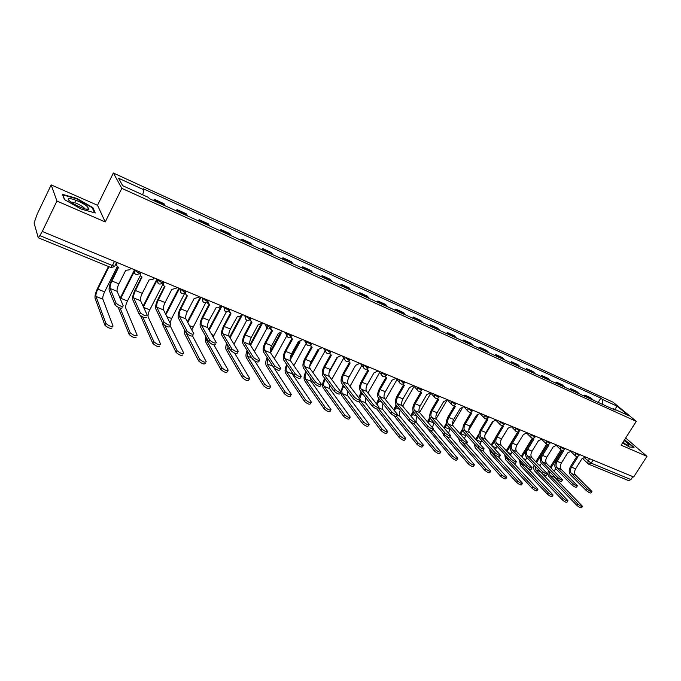 <?xml version="1.0" encoding="UTF-8"?>
<svg xmlns="http://www.w3.org/2000/svg" width="681" height="681" viewBox="0 0 681 681"><rect width="100%" height="100%" fill="white"/><g stroke="black" fill="none" stroke-linecap="round" stroke-linejoin="round"><path stroke-width="1.02" d="M51.186 184.909L56.932 201.048L42.29 231.446L633.67 476.989L646.95 456.355L621.115 445.17L636.267 421.352L613.07 402.19L113.352 173.017L97.528 205.27L51.186 184.909L37.217 214.089L34.076 222.985L38.238 237.737L39.873 235.617L112.382 265.547C114.229 266.245 115.098 266.305 114.987 265.709L116.681 262.338M56.932 201.048L105.232 221.946L121.831 188.348L636.267 421.352M42.29 231.446L39.873 235.617M646.95 456.355L625.677 438.002M632.828 476.632L630.938 479.569L628.648 480.633L588.878 464.272L591.151 463.14L630.938 479.569M593.398 400.232L590.785 397.798L584.868 395.099L587.465 397.542M584.255 396.078L584.868 395.099M579.301 393.831L576.722 391.396L570.687 388.655L573.257 391.09M570.082 389.643L570.687 388.655M564.941 387.31L562.395 384.876L556.249 382.084L558.786 384.518M555.636 383.088L556.249 382.084M550.308 380.67L547.805 378.244L541.548 375.401L544.042 377.819M540.935 376.414L541.548 375.401M535.411 373.903L532.942 371.485L526.566 368.583L529.018 371M525.945 369.604L526.566 368.583M520.224 367.008L517.798 364.59L511.303 361.637L513.712 364.054M510.682 362.675L511.303 361.637M504.749 359.985L502.365 357.576L495.742 354.563L498.109 356.972M495.121 355.61L495.742 354.563M488.975 352.818L486.634 350.417L479.884 347.353L482.208 349.753M479.262 348.408L479.884 347.353M472.895 345.522L470.597 343.13L463.718 339.998L465.991 342.39M463.097 341.07L463.718 339.998M456.491 338.074L454.253 335.69L447.238 332.507L449.46 334.882M446.608 333.588L447.238 332.507M439.773 330.481L437.577 328.106L430.426 324.854L432.597 327.22M429.796 325.952L430.426 324.854M422.714 322.734L420.577 320.376L413.282 317.057L415.393 319.415M412.643 318.163L413.282 317.057M405.306 314.835L403.229 312.485L395.78 309.097L397.84 311.438M395.142 310.221L395.78 309.097M387.549 306.773L385.523 304.433L377.929 300.976L379.921 303.309M377.291 302.109L377.929 300.976M369.417 298.542L367.459 296.218L359.704 292.685L361.637 295.009M359.066 293.834L359.704 292.685M350.911 290.132L349.012 287.825L341.096 284.224L342.96 286.531M340.457 285.39L341.096 284.224M332.013 281.551L330.183 279.261L322.096 275.584L323.892 277.874M321.458 276.758L322.096 275.584M312.707 272.792L310.953 270.519L302.696 266.756L304.416 269.029M302.049 267.948L302.696 266.756M292.983 263.836L291.306 261.581L282.87 257.741L284.513 259.989M282.223 258.95L282.87 257.741M272.834 254.685L271.242 252.455L262.619 248.531L264.177 250.761M261.964 249.757L262.619 248.531M252.242 245.339L250.727 243.126L241.917 239.116L243.389 241.321M241.261 240.35L241.917 239.116M231.191 235.779L229.761 233.583L220.746 229.488L222.134 231.668M220.099 230.74L220.746 229.488M209.654 226.007L208.326 223.836L199.107 219.648L200.401 221.802M198.452 220.916L199.107 219.648M187.641 216.005L186.398 213.868L176.975 209.578L178.167 211.706M176.319 210.863L176.975 209.578M165.108 205.781L163.968 203.662L154.323 199.278L155.421 201.38M153.668 200.58L154.323 199.278M602.353 404.301L602.387 399.432L617.114 406.165L628.452 415.546L613.59 408.796L612.857 409.068M602.387 399.432L600.846 398.147L143.248 188.756L143.895 189.803L118.511 178.201L122.725 185.726L148.603 197.49L149.275 198.588L615.19 410.124L613.59 408.796M113.352 173.017L121.831 188.348M622.494 443.008L629.516 447.017L634.037 447.34L624.571 439.739M97.528 205.27L105.232 221.946M64.457 199.576L81.107 209.05L95.263 212.974L92.863 207.586L76.698 198.384L62.465 194.298L64.457 199.576M598.182 402.403L600.846 398.147M143.895 189.803L142.712 194.809M617.114 406.165L614.815 409.349M74.629 202.64L75.821 200.171M92.522 208.284L92.863 207.586M591.78 491.725L591.048 492.874C590.393 493.316 588.81 492.55 586.315 490.558L587.209 489.154C589.703 491.137 591.287 491.912 591.942 491.469L575.53 475.108C574.236 473.448 574.27 471.354 575.632 468.817L581.949 458.773L585.524 456.994M576.807 456.474L570.635 466.315C568.797 469.737 568.737 472.563 570.465 474.81L586.315 490.558M577.003 456.483L577.777 457.053L571.453 467.123C570.091 469.669 570.048 471.771 571.333 473.431L587.209 489.154M582.332 506.579L581.617 507.703C580.927 508.196 579.352 507.43 576.884 505.421L577.769 504.025C580.238 506.034 581.812 506.8 582.502 506.306L554.113 477.092L553.295 475.321M550.98 467.924L561.885 450.43M554.155 471.141L555.722 468.622M559.876 446.353L560.71 447.145L560.914 449.911L550.205 467.14M548.46 470.384C547.609 473.108 547.83 475.253 549.124 476.794L576.884 505.421M577.769 504.025L549.959 475.449L549.295 471.235M577.241 485.987L576.509 487.128C575.837 487.605 574.245 486.83 571.717 484.804L572.619 483.391C575.139 485.408 576.739 486.183 577.411 485.715L561.221 469.371C559.944 467.711 559.995 465.6 561.365 463.037L567.707 452.891L571.316 451.103M562.532 450.516L556.3 460.509C554.453 463.957 554.377 466.808 556.079 469.056L571.717 484.804M562.634 450.516L563.459 451.137L557.109 461.309C555.739 463.88 555.679 466 556.947 467.66L572.619 483.391M562.421 480.139L561.697 481.288C561.016 481.782 559.399 480.999 556.845 478.947L557.748 477.517C560.301 479.56 561.919 480.343 562.6 479.85L546.647 463.531C545.396 461.863 545.455 459.735 546.834 457.155L553.202 446.898L556.854 445.093M557.748 477.517L542.297 461.786C541.046 460.118 541.114 457.99 542.502 455.393L548.877 445.11L548.001 444.438L541.701 454.593C539.846 458.075 539.752 460.943 541.421 463.191L556.845 478.947M547.32 474.172L546.605 475.329C545.907 475.84 544.264 475.057 541.684 472.98L542.587 471.533C545.175 473.61 546.809 474.393 547.507 473.874L531.801 457.581C530.567 455.912 530.644 453.767 532.04 451.154L538.424 440.794L542.127 438.981M533.146 438.309L526.83 448.566C524.966 452.082 524.847 454.968 526.498 457.223L541.684 472.98M533.104 438.241L534.015 438.973L527.622 449.366C526.226 451.988 526.149 454.133 527.366 455.802L542.587 471.533M622.706 442.676C625.967 444.506 628.01 445.331 628.835 445.153C629.287 444.65 627.865 443.246 624.571 440.93L624.043 440.573M624.409 439.994L633.492 447.298M625.55 444.174L623.047 442.139M86.938 206.249C79.422 200.112 62.005 195.124 70.364 201.585L70.518 201.695C75.812 205.977 88.726 211.033 89.032 208.982L86.938 206.249M84.946 208.88L83.508 207.271C78.341 203.815 74.161 202.07 70.977 202.053M64.644 199.686L62.831 194.885L76.621 198.835L92.284 207.765L94.514 212.77M567.75 501.003L567.043 502.127C566.337 502.638 564.745 501.871 562.251 499.828L563.136 498.415C565.639 500.458 567.23 501.225 567.928 500.714L539.361 470.571M536.602 462.518L547.805 444.438M539.837 465.847L541.438 463.208M546.707 444.174L535.836 461.735M534.125 465.132C533.41 467.736 533.657 469.754 534.866 471.192L562.251 499.828M563.136 498.415L535.709 469.83L534.977 466.025M552.895 495.317L552.189 496.44C551.474 496.977 549.856 496.211 547.337 494.134L548.231 492.712C550.759 494.781 552.376 495.547 553.083 495.01L527.613 468.026M521.961 457.036L525.809 450.788M525.272 460.492L526.924 457.666M532.312 438.189L521.212 456.253M519.535 459.837L520.352 465.481L547.337 494.134M548.231 492.712L521.203 464.11L520.42 460.773M537.752 489.52L537.054 490.643C536.33 491.205 534.687 490.439 532.142 488.328L533.036 486.889C535.589 488.992 537.232 489.767 537.947 489.205L513.338 462.722M507.047 451.477L510.273 446.183M510.444 455.087L512.138 452.039M517.756 431.933L506.298 450.686M504.689 454.491L505.574 459.675L532.142 488.328M533.036 486.889L506.426 458.287L505.625 455.495M531.929 468.102L531.214 469.252C530.508 469.788 528.848 469.005 526.234 466.894L527.137 465.429C529.75 467.541 531.418 468.324 532.125 467.787L516.675 451.512C515.466 449.843 515.56 447.689 516.956 445.051L523.374 434.58L527.12 432.75M518.003 432.077L511.686 442.429C509.805 445.978 509.669 448.89 511.286 451.145L526.234 466.894M517.918 431.924L518.879 432.724L512.461 443.229C511.056 445.876 510.963 448.03 512.163 449.707L527.137 465.429M516.241 461.905L515.526 463.054C514.802 463.625 513.116 462.833 510.478 460.688L511.388 459.207C514.036 461.343 515.721 462.135 516.436 461.582L501.267 445.34C500.084 443.663 500.186 441.492 501.591 438.828L508.035 428.238L511.823 426.4M502.587 425.719L496.245 436.172C494.355 439.764 494.202 442.684 495.785 444.94L510.478 460.688M502.433 425.472L503.455 426.349L497.011 436.972C495.598 439.645 495.487 441.816 496.662 443.493L511.388 459.207M522.327 483.612L521.629 484.736C520.888 485.323 519.228 484.549 516.649 482.412L517.551 480.956C520.131 483.093 521.791 483.868 522.531 483.28L498.415 456.908M491.844 445.825L494.695 441.126M495.359 449.63L497.07 446.327M501.267 439.424L508.06 428.247M495.325 438.096L491.112 445.042M489.588 449.102L490.524 453.75L516.649 482.412M517.551 480.956L491.376 452.354L490.609 450.218M506.596 477.594L505.906 478.717C505.157 479.33 503.472 478.556 500.858 476.385L501.761 474.912C504.374 477.075 506.06 477.858 506.809 477.245L482.923 450.669M476.351 440.105L478.939 435.789M480.02 444.14L481.722 440.522M484.872 435.295L492.925 421.956M479.083 433.584L475.627 439.313M474.223 443.68L475.202 447.723L500.858 476.385M501.761 474.912L475.423 445.016M500.237 455.589L499.531 456.747C498.798 457.334 497.087 456.542 494.415 454.363L495.325 452.865C498.007 455.036 499.709 455.827 500.45 455.248L485.562 439.041C484.395 437.364 484.523 435.176 485.936 432.486L492.397 421.777L496.236 419.922M486.864 419.249L480.514 429.796C478.615 433.422 478.437 436.368 479.986 438.624L494.415 454.363M495.325 452.865L480.871 437.159C479.713 435.482 479.85 433.295 481.263 430.596L487.732 419.854L486.626 418.909M483.919 449.145L483.221 450.303C482.463 450.916 480.735 450.124 478.028 447.911L478.947 446.395C481.654 448.6 483.382 449.4 484.14 448.788L469.549 432.622C468.409 430.945 468.554 428.741 469.975 426.025L476.462 415.197L480.343 413.324M470.843 412.643L464.476 423.293C462.569 426.961 462.365 429.924 463.88 432.188L478.028 447.911M470.58 412.192L471.703 413.231L465.208 424.093C463.787 426.825 463.642 429.021 464.765 430.698L478.947 446.395M467.277 442.573L466.579 443.731C465.813 444.37 464.05 443.569 461.309 441.331L462.229 439.79C464.978 442.037 466.732 442.837 467.498 442.199L453.223 426.076C452.116 424.399 452.278 422.186 453.708 419.436L460.211 408.489L464.153 406.6M454.508 405.91L448.132 416.67C446.208 420.373 445.978 423.361 447.46 425.616L461.309 441.331M454.184 405.374L455.359 406.48L448.847 417.462C447.417 420.22 447.247 422.441 448.345 424.118L462.229 439.79M450.294 435.874L449.605 437.023C448.813 437.696 447.034 436.887 444.259 434.614L445.178 433.056C447.962 435.338 449.741 436.138 450.524 435.474L436.581 419.402C435.5 417.717 435.678 415.495 437.117 412.712L443.646 401.645L447.63 399.747M437.849 399.049L431.456 409.911C429.524 413.656 429.277 416.661 430.707 418.926L444.259 434.614M437.466 398.385L438.7 399.594L432.163 410.711C430.724 413.495 430.537 415.725 431.609 417.402L445.178 433.056M432.963 429.03L432.282 430.179C431.473 430.877 429.66 430.069 426.851 427.762L427.779 426.187C430.596 428.494 432.401 429.302 433.21 428.613L419.598 412.592C418.551 410.915 418.747 408.668 420.194 405.859L426.749 394.657L430.784 392.75M420.858 392.043L414.457 403.016C412.507 406.804 412.235 409.834 413.631 412.09L426.851 427.762M420.407 391.243L421.701 392.579L415.138 403.816C413.69 406.634 413.486 408.881 414.525 410.558L427.779 426.187M415.274 422.05L414.593 423.199C413.767 423.922 411.937 423.114 409.085 420.764L410.013 419.173C412.865 421.513 414.703 422.331 415.529 421.607L402.275 405.646C401.262 403.969 401.475 401.705 402.931 398.87L409.511 387.54L413.597 385.616M403.527 384.901L397.108 395.984C395.15 399.815 394.852 402.863 396.206 405.127L409.085 420.764M403.007 383.973L404.361 385.412L397.772 396.785C396.316 399.628 396.095 401.892 397.108 403.569L410.013 419.173M397.21 414.916L396.546 416.065C395.695 416.823 393.831 416.006 390.945 413.622L391.881 412.014C394.767 414.388 396.631 415.206 397.483 414.457L384.603 398.564C383.624 396.878 383.863 394.605 385.318 391.737L391.915 380.27L396.061 378.338L400.215 383.488M385.846 377.606L379.411 388.817C377.444 392.682 377.112 395.755 378.423 398.019L390.945 413.622M385.25 376.533L386.663 378.1L380.058 389.609C378.593 392.486 378.355 394.767 379.326 396.444L391.881 412.014M378.772 407.638L378.117 408.787C377.24 409.57 375.35 408.745 372.422 406.327L373.358 404.693C376.287 407.119 378.185 407.936 379.053 407.161L366.574 391.328C365.62 389.651 365.876 387.361 367.348 384.459L373.971 372.856L378.168 370.907M367.791 370.166L361.347 381.496C359.372 385.412 359.015 388.493 360.275 390.758L372.422 406.327M367.323 369.528L366.863 369.059M367.136 368.94L368.608 370.643L361.977 382.279C360.504 385.199 360.24 387.489 361.185 389.166L373.358 404.693M490.558 471.456L489.877 472.571C489.103 473.218 487.4 472.435 484.753 470.23L485.664 468.741C488.311 470.946 490.014 471.72 490.78 471.09L466.596 443.697M460.569 434.316L462.978 430.222M464.408 438.632L466.068 434.623M468.775 430.111L477.585 415.41M462.867 428.451L459.862 433.525M458.611 438.266L459.581 441.586L484.753 470.23M485.664 468.741L462.161 442.097M474.206 465.191L473.525 466.315C472.742 466.979 471.014 466.196 468.332 463.965L469.243 462.459C471.924 464.689 473.653 465.472 474.436 464.808L449.911 436.504M444.489 428.468L446.796 424.433M448.549 433.116L450.115 428.638M452.559 424.544L462.067 408.566M446.498 422.978L443.791 427.668M442.769 432.886L443.672 435.329L468.332 463.965M469.243 462.459L446.804 436.504M457.521 458.807L456.849 459.922C456.049 460.62 454.295 459.837 451.58 457.564L452.499 456.04C455.206 458.304 456.968 459.096 457.768 458.398L432.92 429.098M428.119 422.578L430.366 418.423M432.486 427.685L433.848 422.56M436.146 418.67L446.447 401.245M429.924 417.24L427.421 421.752M426.808 427.702L451.58 457.564M452.499 456.04L430.681 430.281M440.505 452.295L439.841 453.401C439.015 454.133 437.236 453.342 434.495 451.035L435.406 449.494C438.155 451.801 439.935 452.593 440.76 451.869L416.695 422.901C415.691 421.267 415.878 419.096 417.257 416.397M411.452 416.644L413.699 412.175M419.539 412.516L430.877 393.158M413.129 411.247L410.737 415.785M410.669 422.092L434.495 451.035M435.406 449.494L413.98 423.616M423.139 445.646L422.484 446.753C421.641 447.511 419.828 446.719 417.053 444.378L417.972 442.82C420.756 445.153 422.56 445.953 423.403 445.195L399.943 416.295C399.015 414.806 399.151 412.763 400.343 410.149M394.469 410.703L396.734 405.765M402.675 406.114L414.133 386.399M396.095 404.982L393.729 409.792M394.095 415.853L417.053 444.378M417.972 442.82L396.58 416.363M405.416 438.853L404.769 439.969C403.901 440.752 402.062 439.96 399.253 437.577L400.173 436.002C402.99 438.377 404.829 439.168 405.689 438.394L382.858 409.562C382.015 408.225 382.092 406.31 383.097 403.833M377.206 404.778L379.419 399.262M385.463 399.619L397.057 379.521M378.798 398.479L376.406 403.765M376.925 409.119L399.253 437.577M400.173 436.002L378.372 408.336M387.327 431.933L386.68 433.031C385.795 433.857 383.931 433.056 381.079 430.639L382.007 429.039C384.859 431.456 386.731 432.256 387.608 431.439L365.433 402.692L365.51 397.466M359.696 398.972L361.747 392.648M367.91 393.022L379.64 372.507M361.143 391.873L358.759 397.755M359.134 401.824L381.079 430.639M382.007 429.039L359.977 400.198M368.855 424.859L368.217 425.957C367.314 426.808 365.416 426.008 362.522 423.548L363.45 421.939C366.344 424.382 368.242 425.191 369.145 424.348L347.659 395.687L347.574 391.047M363.45 421.939L342.356 393.592C341.479 391.95 341.76 389.702 343.19 386.868L343.709 385.94M349.983 386.323L361.866 365.365M343.122 385.165L340.815 391.796M340.789 392.588L341.479 395.142L362.522 423.548M359.943 400.198L359.287 401.347C358.393 402.156 356.469 401.339 353.499 398.879L354.443 397.227C357.406 399.679 359.338 400.505 360.223 399.704L348.161 383.948C347.242 382.271 347.523 379.964 349.004 377.027L355.644 365.288L359.9 363.322M349.37 362.573L342.918 374.022C340.926 377.981 340.534 381.088 341.751 383.352L353.499 398.879M348.842 361.875L348.349 361.322M348.638 361.177L350.17 363.024L343.522 374.805C342.041 377.751 341.751 380.066 342.662 381.743L354.443 397.227M340.704 392.605L340.057 393.746C339.138 394.588 337.172 393.763 334.175 391.26L335.112 389.592C338.125 392.086 340.083 392.92 341.002 392.086L329.366 376.414C328.489 374.737 328.787 372.413 330.276 369.442L336.942 357.559L341.258 355.576M330.566 354.818L324.096 366.395C322.087 370.396 321.67 373.529 322.837 375.784L334.175 391.26M329.979 354.052L329.442 353.413M329.757 353.235L331.349 355.252L324.684 367.178C323.194 370.158 322.879 372.481 323.747 374.158L335.112 389.592M321.049 384.842L320.402 385.982C319.457 386.859 317.465 386.025 314.418 383.488L315.363 381.794C318.41 384.331 320.41 385.165 321.347 384.297L310.17 368.71C309.327 367.042 309.659 364.701 311.157 361.696L317.831 349.668L322.215 347.668M311.353 346.893L304.875 358.606C302.858 362.65 302.407 365.808 303.513 368.063L314.418 383.488M310.706 346.059L310.144 345.327M310.485 345.114L312.119 347.31L305.437 359.381C303.939 362.394 303.607 364.744 304.433 366.412L315.363 381.794M300.959 376.899L300.321 378.049C299.342 378.951 297.316 378.117 294.235 375.537L295.179 373.818C298.269 376.397 300.295 377.24 301.274 376.338L290.566 360.853C289.765 359.185 290.115 356.827 291.621 353.788L298.321 341.607L302.764 339.598M291.732 338.797L285.237 350.647C283.219 354.741 282.734 357.917 283.781 360.172L294.235 375.537M291.017 337.895L290.429 337.052M290.796 336.797L292.49 339.198L285.782 351.422C284.275 354.469 283.917 356.835 284.701 358.504L295.179 373.818M280.419 368.787L279.789 369.936C278.784 370.873 276.716 370.021 273.592 367.408L274.545 365.671C277.669 368.285 279.738 369.128 280.742 368.208L270.527 352.818C269.778 351.149 270.153 348.783 271.668 345.71L278.384 333.375L282.887 331.341M271.693 330.532L265.181 342.517C263.147 346.663 262.628 349.864 263.624 352.111L273.592 367.408M270.893 329.544L270.289 328.591M270.689 328.276L272.426 330.906L265.701 343.292C264.185 346.374 263.802 348.749 264.543 350.417L274.545 365.671M259.427 360.496L258.797 361.637C257.758 362.607 255.647 361.756 252.481 359.091L253.434 357.338C256.609 359.994 258.712 360.845 259.75 359.891L250.063 344.612C249.348 342.943 249.757 340.56 251.28 337.444L258.014 324.956L262.577 322.913M251.204 322.079L244.692 334.209C242.64 338.406 242.087 341.624 243.015 343.871L252.481 359.091M250.336 321.006L249.714 319.925M250.165 319.525L251.919 322.436L245.177 334.975C243.653 338.099 243.245 340.491 243.934 342.16L253.434 357.338M349.991 417.632L349.362 418.73C348.425 419.615 346.501 418.806 343.573 416.312L344.501 414.678C347.438 417.164 349.362 417.972 350.289 417.095L329.536 388.536L329.298 384.612M344.501 414.678L324.113 386.399C323.279 384.756 323.577 382.501 325.016 379.632L325.288 379.138M329.153 372.252L337.308 357.704M331.681 379.521L343.726 358.087M324.726 378.364L324.445 378.857C322.522 382.713 322.113 385.752 323.237 387.966L343.573 416.312M330.719 410.251L330.098 411.35C329.144 412.26 327.178 411.452 324.216 408.923L325.143 407.264C328.114 409.792 330.081 410.6 331.034 409.698L311.03 381.241L310.672 378.176M325.143 407.264L305.505 379.062C304.705 377.419 305.028 375.146 306.467 372.243L306.476 372.243M309.702 366.421L318.861 349.94M312.988 372.635L325.22 350.672M318.001 349.736L310.306 363.586M305.922 371.468L305.922 371.477C303.981 375.376 303.547 378.432 304.62 380.645L324.216 408.923M311.03 402.709L310.417 403.807C309.429 404.752 307.437 403.935 304.433 401.364L305.369 399.687C308.374 402.258 310.374 403.075 311.353 402.13L292.149 373.792L291.723 371.852M290.2 359.883L300.134 341.836M293.877 365.646L306.867 342.117M299.163 341.862L290.174 358.206M286.727 364.497C285.007 368.259 284.641 371.154 285.62 373.179L304.433 401.364M305.369 399.687L286.505 371.571C285.79 370.123 286.037 368.021 287.254 365.271M290.915 395.006L290.31 396.095C289.289 397.074 287.254 396.257 284.215 393.644L285.152 391.941C288.199 394.554 290.234 395.372 291.247 394.401L273.915 367.8M264.543 350.417L270.527 352.818L281.151 333.298M274.349 358.572L287.595 334.345M280.036 333.639L270.17 351.745M267.114 357.465C265.641 361.041 265.343 363.731 266.22 365.544L284.215 393.644M285.152 391.941L267.105 363.926L267.624 358.257M270.348 387.123L269.753 388.213C268.697 389.226 266.629 388.408 263.547 385.752L264.483 384.033C267.573 386.68 269.642 387.506 270.697 386.502L254.745 360.93M250.531 345.361L262.645 322.939M254.379 351.422L267.956 326.361M260.653 324.973L250.055 344.603M247.075 350.409C245.858 353.711 245.637 356.163 246.411 357.755L263.547 385.752M264.483 384.033L247.305 356.112L247.586 351.217M249.323 379.07L248.735 380.16C247.646 381.198 245.535 380.373 242.41 377.683L243.355 375.938C246.488 378.627 248.591 379.453 249.68 378.423L234.69 353.209M230.101 337.827L242.521 314.588M233.966 344.228L246.777 320.274M241.406 315.065L229.65 337.069M226.603 343.335C225.658 346.28 225.522 348.434 226.177 349.804L242.41 377.683M243.355 375.938L227.071 348.136L227.122 344.203M237.95 352.009L237.328 353.158C236.247 354.146 234.102 353.294 230.893 350.587L231.846 348.808C235.056 351.507 237.209 352.366 238.282 351.379L229.139 336.227C228.475 334.558 228.91 332.158 230.433 329.008L237.388 316.435C239.108 316.954 240.487 316.435 241.508 314.886L241.823 314.299M230.272 313.439L223.743 325.722C221.683 329.97 221.087 333.213 221.955 335.452L230.893 350.587M229.31 312.273L228.688 311.047M229.216 310.493L230.961 313.779L224.202 326.48C222.67 329.647 222.227 332.056 222.874 333.716L231.846 348.808M227.829 370.83L227.241 371.92C226.109 372.992 223.964 372.166 220.797 369.425L221.742 367.655C224.917 370.396 227.062 371.222 228.186 370.158L214.013 345.012M209.195 330.191L221.972 306.05M213.102 337.044L226.398 311.745M221.291 305.769L208.769 329.442M205.688 336.295L205.509 341.675L220.797 369.425M221.742 367.655L206.403 339.989L206.241 337.299M215.366 344.475C214.26 345.505 212.072 344.646 208.803 341.905L209.765 340.1C213.034 342.832 215.222 343.692 216.328 342.679L207.739 327.646C207.135 325.986 207.594 323.569 209.135 320.376L216.107 307.642C217.86 308.17 219.256 307.65 220.286 306.075L220.601 305.488M208.863 304.603L202.325 317.04C200.257 321.338 199.618 324.607 200.418 326.837L208.803 341.888L209.765 340.1M207.807 303.334L207.203 301.947M207.833 301.266L209.527 304.926L202.759 317.797C201.218 320.998 200.75 323.424 201.346 325.084L209.757 340.083M205.253 363.492C204.096 364.599 201.908 363.765 198.682 360.99L199.635 359.202C202.861 361.977 205.049 362.811 206.198 361.705L192.68 336.252M187.803 322.479L200.869 297.512M191.795 329.927L205.73 302.73M200.308 297.061L187.403 321.738M184.313 329.383L184.389 333.367L198.682 360.981L199.635 359.202L185.062 330.83M192.91 335.631C191.727 336.635 189.497 335.776 186.219 333.043L187.181 331.204C190.467 333.937 192.697 334.805 193.872 333.809L185.862 318.878C185.309 317.218 185.802 314.784 187.343 311.558L194.128 298.567L198.452 297.316L198.903 296.473M186.977 295.571L180.422 308.161C178.345 312.511 177.664 315.805 178.388 318.036L186.194 332.992M185.819 294.183L185.232 292.6M185.922 291.987C185.326 293.681 185.819 294.95 187.403 295.784L180.831 308.919C179.282 312.153 178.78 314.596 179.316 316.248L187.147 331.153M182.78 354.903C181.555 356.001 179.316 355.159 176.073 352.392L177.026 350.57C180.269 353.337 182.508 354.18 183.725 353.099L170.114 325.68M165.883 314.707L179.214 288.965M170.037 323.024L171.603 318.538L184.926 292.898M178.814 288.259L165.517 313.967M162.538 322.82L162.802 324.88L176.047 352.332M177 350.519L164.828 325.475M169.927 326.582C168.675 327.57 166.394 326.693 163.099 323.969L164.061 322.104C167.364 324.837 169.637 325.714 170.888 324.735L163.491 309.898C162.98 308.255 163.508 305.795 165.066 302.534L171.859 289.365L176.073 288.369L176.711 287.254M164.581 286.326L158.018 299.078C155.932 303.488 155.208 306.799 155.864 309.021L163.048 323.875M163.321 284.811L162.785 282.973M163.815 281.908L163.5 282.521C162.802 284.292 163.295 285.628 164.972 286.522L158.392 299.827C156.834 303.105 156.307 305.573 156.792 307.216L164.01 322.019M159.771 346.118C158.477 347.191 156.196 346.348 152.936 343.582L153.889 341.743C157.149 344.501 159.431 345.352 160.725 344.288L148.194 317.031C147.743 315.414 148.271 313.022 149.769 309.846L162.963 284.156M143.427 306.884L157.047 280.274M156.681 279.576L143.087 306.152M140.601 315.797L152.884 343.488M153.838 341.649L142.806 317.057M146.398 317.312C145.062 318.274 142.738 317.397 139.418 314.673L140.38 312.792C143.708 315.507 146.032 316.393 147.36 315.439L140.592 300.721C140.141 299.078 140.703 296.61 142.261 293.298L149.071 279.951L153.157 279.184L154 277.831M141.665 276.869L135.102 289.791C132.999 294.252 132.233 297.597 132.804 299.802L139.35 314.537M140.295 275.209L139.852 273.107M140.805 272.349L140.482 272.979C139.792 274.775 140.312 276.128 142.031 277.039L135.442 290.532C133.876 293.851 133.306 296.337 133.74 297.972L140.312 312.656M136.217 337.129C134.847 338.176 132.514 337.325 129.237 334.567L130.19 332.703C133.476 335.452 135.8 336.312 137.179 335.265L125.772 308.195C125.381 306.578 125.934 304.169 127.449 300.959L140.388 275.464M120.401 299.078L134.344 271.464M134.012 270.766L120.086 298.338M118.171 307.344L129.169 334.431M130.122 332.566L120.12 308.127M122.291 307.821C120.877 308.765 118.503 307.872 115.166 305.156L116.128 303.241C119.473 305.956 121.848 306.85 123.252 305.922L117.158 291.323C116.774 289.689 117.362 287.195 118.937 283.849L125.747 270.323L129.705 269.761L130.752 268.178M118.222 267.19L111.641 280.283C109.53 284.803 108.722 288.165 109.207 290.37L115.072 304.977M116.723 265.36L116.928 263.206C116.247 265.028 116.783 266.407 118.545 267.344L111.948 281.023C110.373 284.386 109.777 286.88 110.143 288.514L116.042 303.071M117.251 262.568L116.928 263.206M112.101 327.91C110.645 328.949 108.27 328.08 104.968 325.331L105.921 323.441C109.224 326.19 111.607 327.05 113.055 326.029L102.848 299.155C102.508 297.546 103.103 295.12 104.619 291.868L117.345 266.492M105.836 323.262L95.987 296.448C95.663 294.839 96.268 292.404 97.792 289.144L108.943 266.824M108.415 266.611L97.519 288.421C95.468 292.804 94.659 296.082 95.085 298.252L104.874 325.152M133.765 269.429L137.664 272.511C139.46 273.2 140.277 273.251 140.133 272.647L140.371 272.17M157.013 279.082L160.929 282.155C162.682 282.828 163.466 282.862 163.278 282.257L163.525 281.781M179.733 288.514L183.666 291.579C185.368 292.234 186.117 292.251 185.896 291.638L186.134 291.17M201.942 297.733L205.883 300.789L208.241 300.355M223.649 306.748L227.599 309.787L229.863 309.327M244.871 315.558L248.837 318.589L251.025 318.112M265.633 324.182L269.608 327.195L271.728 326.71M285.943 332.609L289.919 335.622L291.97 335.12M305.82 340.866L309.804 343.862L311.796 343.343M325.271 348.944L329.263 351.924L330.906 351.915L331.187 351.396M344.314 356.853L348.306 359.815L350.179 359.287M362.964 364.59L366.965 367.553L368.779 367.008M381.232 372.175L385.233 375.12L386.689 375.112L386.995 374.567M399.126 379.606L403.126 382.535L404.846 381.981M416.653 386.885L420.654 389.804L422.331 389.243M433.84 394.018L437.84 396.921L439.466 396.359M450.686 401.015L454.678 403.91L456.27 403.331M467.2 407.868L471.192 410.745L472.393 410.754L472.742 410.166M483.391 414.593L487.383 417.462L488.898 416.874M499.275 421.19L503.268 424.042L504.74 423.454M514.862 427.659L518.845 430.503L520.284 429.907M530.15 434.001L534.134 436.836L535.538 436.24M545.149 440.232L549.124 443.05L550.503 442.454M560.931 446.787L563.851 449.154L565.196 448.558M574.338 452.354L578.297 455.138L579.616 454.542M584.749 458.049L591.151 463.14L593.057 460.126M589.601 458.688L588.043 461.165L587.865 463.514L588.512 464.033M134.353 269.676L134.804 273.728M157.634 279.338L158.069 283.356M180.388 288.787L180.805 292.753M207.748 301.274C204.257 303.7 202.47 302.773 202.393 298.499L203.015 301.947M224.355 307.046L224.73 310.928M245.611 315.865L245.22 316.648L245.96 319.712M266.399 324.496L265.905 325.544L266.731 328.293M286.735 332.941L286.182 334.243L287.041 336.695M306.629 341.207L306.041 342.73L306.918 344.918M326.105 349.285L325.492 351.03L326.369 352.962M345.173 357.202L344.552 359.125L345.412 360.836M363.841 364.956L363.228 367.033L364.063 368.54M382.126 372.55L381.53 374.754L382.322 376.091M400.036 379.981L399.458 382.296C400.794 384.544 402.42 384.731 404.335 382.858M417.589 387.268L417.036 389.677L417.742 390.732M434.784 394.41L434.257 396.895L434.921 397.832M451.648 401.415L451.137 403.952L451.758 404.795M468.179 408.277L467.685 410.864L468.273 411.622M484.387 415.001L483.91 417.632L484.455 418.313M500.28 421.607L499.828 424.263L500.339 424.876M515.875 428.077L515.432 430.758L515.909 431.311M531.18 434.435L530.746 437.125L531.197 437.628M546.196 440.667L546.188 443.825M575.402 452.797L575.36 455.887M177.92 210.991L187.377 215.29M200.129 221.078L209.373 225.283M221.836 230.944L230.876 235.056M243.066 240.589L251.91 244.607M263.828 250.021L272.477 253.953M284.147 259.257L292.609 263.096M304.024 268.288L312.307 272.051M323.484 277.124L331.587 280.81M342.534 285.782L350.468 289.391M361.185 294.252L368.957 297.784M379.453 302.56L387.072 306.016M397.355 310.689L404.82 314.077M414.891 318.657L422.211 321.977M432.086 326.463L439.254 329.723M448.932 334.124L455.964 337.316M465.455 341.624L472.342 344.756M481.654 348.987L488.413 352.06M497.547 356.206L504.178 359.219M513.133 363.288L519.637 366.242M528.43 370.243L534.815 373.137M543.438 377.061L549.703 379.904M558.173 383.752L564.319 386.544M572.636 390.324L578.671 393.065M586.835 396.776L592.768 399.466M155.2 200.665L164.879 205.066M114.451 261.41L112.382 265.547L110.628 267.522L114.11 266.799M110.458 267.335L38.238 237.737M588.205 463.863L583.055 458.943M575.632 468.817L571.453 467.123M575.53 475.108L571.333 473.431M553.721 470.707L554.283 470.929M549.959 475.449L554.113 477.092M561.365 463.037L557.109 461.309M561.221 469.371L556.947 467.66M546.834 457.155L542.502 455.393M546.647 463.531L542.297 461.786M532.04 451.154L527.622 449.366M531.801 457.581L527.366 455.802M538.773 464.757L540.144 465.302M535.709 469.83L539.939 471.499M523.536 458.688L525.749 459.564M521.203 464.11L525.017 465.617M508.017 452.507L511.099 453.733M506.426 458.287L509.286 459.411M516.956 445.051L512.461 443.229M516.675 451.512L512.163 449.707M501.591 438.828L497.011 436.972M501.267 445.34L496.662 443.493M492.184 446.2L496.177 447.792M491.376 452.354L493.24 453.086M476.445 439.935L480.982 441.739M476.053 446.31L476.879 446.634M485.936 432.486L481.263 430.596M485.562 439.041L480.871 437.159M469.975 426.025L465.208 424.093M469.549 432.622L464.765 430.698M453.708 419.436L448.847 417.462M453.223 426.076L448.345 424.118M437.117 412.712L432.163 410.711M436.581 419.402L431.609 417.402M420.194 405.859L415.138 403.816M419.598 412.592L414.525 410.558M402.931 398.87L397.772 396.785M402.275 405.646L397.108 403.569M385.318 391.737L380.058 389.609M384.603 398.564L379.326 396.444M367.348 384.459L361.977 382.279M366.574 391.328L361.185 389.166M460.884 433.737L465.498 435.576M445.025 427.421L449.732 429.294M428.86 420.986L433.652 422.892M412.388 414.423L417.223 416.346M415.129 422.288L416.695 422.901M395.593 407.732L399.704 409.375M397.066 415.163L399.943 416.295M378.466 400.913L381.82 402.25M378.627 407.893L382.858 409.562M361.007 393.959L363.569 394.98M360.232 400.641L365.433 402.692M343.19 386.868L344.935 387.566M342.356 393.592L347.659 395.687M349.004 377.027L343.522 374.805M348.161 383.948L342.662 381.743M330.276 369.442L324.684 367.178M329.366 376.414L323.747 374.158M311.157 361.696L305.437 359.381M310.17 368.71L304.433 366.412M291.621 353.788L285.782 351.422M290.566 360.853L284.701 358.504M271.668 345.71L265.701 343.292M251.28 337.444L245.177 334.975M250.063 344.612L243.934 342.16M325.016 379.632L325.91 379.989M324.113 386.399L329.536 388.536M305.505 379.062L311.03 381.241M286.505 371.571L292.149 373.792M267.105 363.926L272.775 366.157M247.305 356.112L251.706 357.848M233.285 343.105L234.324 343.513M227.071 348.136L230.161 349.353M230.433 329.008L224.202 326.48M229.139 336.227L222.874 333.716M211.646 334.482L213.868 335.367M206.403 339.989L208.114 340.662M209.135 320.376L202.759 317.797M207.739 327.646L201.346 325.084M189.505 325.671L192.961 327.042M187.343 311.558L180.831 308.919M185.862 318.878L179.316 316.248M166.854 316.648L171.603 318.538M165.066 302.534L158.392 299.827M163.491 309.898L156.792 307.216M143.665 307.412L149.769 309.846M142.261 293.298L135.442 290.532M140.482 272.979L140.235 272.451M140.592 300.721L133.74 297.972M120.775 298.295L127.449 300.959M118.937 283.849L111.948 281.023M117.158 291.323L110.143 288.514M97.792 289.144L104.619 291.868M95.987 296.448L102.848 299.155M570.976 451.648L575.002 455.504C576.407 456.84 577.777 456.789 579.114 455.359M180.439 288.804L180.176 289.306C180.286 293.622 182.099 294.55 185.615 292.089M157.711 279.372L157.447 279.9C157.473 284.113 159.269 285.118 162.827 282.921M134.455 269.719L134.174 270.263C134.123 274.358 135.885 275.456 139.46 273.541M556.53 445.621L560.523 449.494C561.936 450.873 563.323 450.831 564.685 449.375M541.812 439.483L545.779 443.374C547.192 444.804 548.605 444.77 549.993 443.28M526.83 433.218L530.746 437.125C532.167 438.615 533.598 438.598 535.028 437.074M511.559 426.834L515.432 430.758C516.862 432.307 518.309 432.307 519.773 430.75M495.989 420.322L499.828 424.263C501.25 425.88 502.714 425.897 504.229 424.297M480.131 413.682L483.91 417.632C485.332 419.326 486.821 419.36 488.388 417.725M463.965 406.906L467.685 410.864C469.098 412.652 470.614 412.703 472.231 411.026M447.485 399.994L451.137 403.952C452.542 405.833 454.082 405.91 455.759 404.191M430.673 392.937L434.257 396.895C435.644 398.879 437.211 398.989 438.964 397.219M413.537 385.727L417.036 389.677C418.398 391.788 419.998 391.933 421.82 390.111M378.347 370.983L381.53 374.754C382.824 377.155 384.476 377.385 386.493 375.452M360.334 363.501L363.228 367.033C364.471 369.604 366.148 369.894 368.276 367.893M341.964 355.874L344.552 359.125C345.718 361.883 347.429 362.241 349.685 360.181M323.228 348.093L325.492 351.03C326.557 353.992 328.293 354.418 330.694 352.298M304.109 340.159L306.041 342.73C306.978 345.931 308.731 346.433 311.294 344.254M284.607 332.056L286.182 334.243C286.965 337.674 288.727 338.27 291.485 336.031M264.696 323.79L265.905 325.544C266.501 329.238 268.28 329.927 271.234 327.629M244.351 315.346L245.22 316.648C245.586 320.589 247.365 321.389 250.54 319.04M223.555 306.714L224.092 307.557C224.202 311.745 225.964 312.639 229.378 310.255M627.942 445.102L628.835 445.153M85.823 209.11L89.032 208.982M186.219 333.043L187.181 331.204M176.073 352.392L177.026 350.57M163.099 323.969L164.061 322.104M152.936 343.582L153.889 341.743M139.418 314.673L140.38 312.792M129.237 334.567L130.19 332.703M115.166 305.156L116.128 303.241M104.968 325.331L105.921 323.441"/></g></svg>
